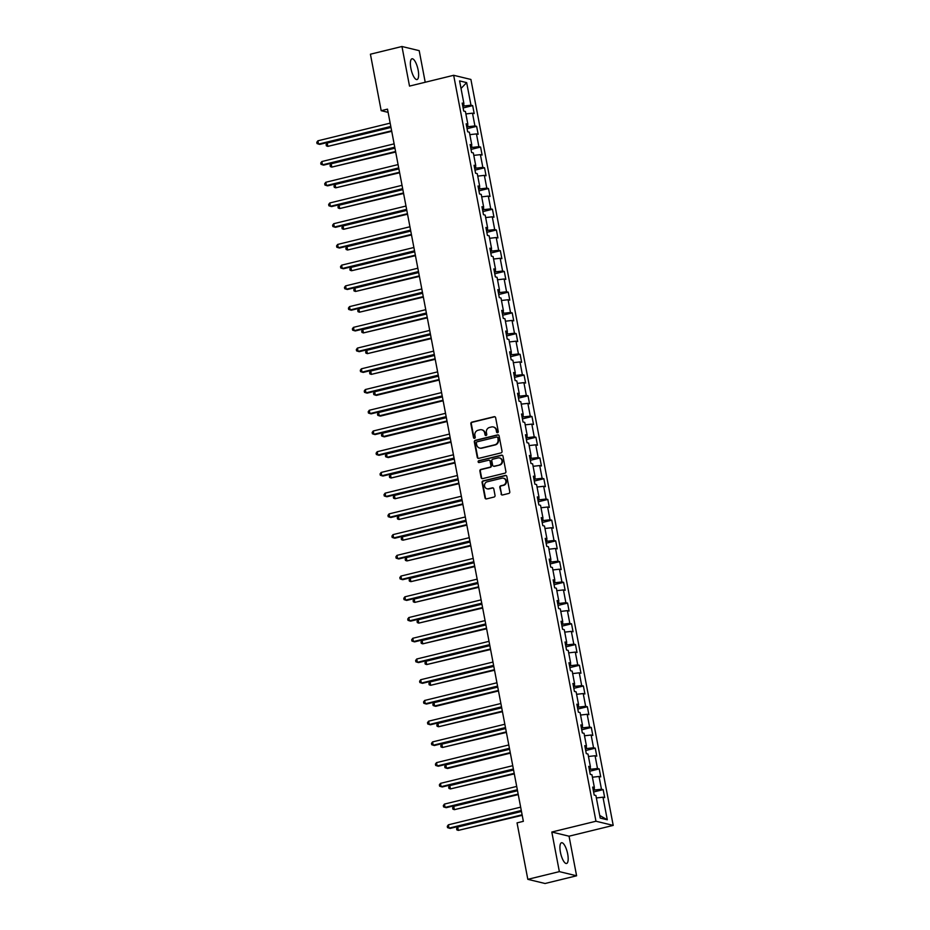 <?xml version="1.0" encoding="UTF-8"?>
<svg xmlns="http://www.w3.org/2000/svg" width="930" height="930" viewBox="0 0 930 930"><rect width="100%" height="100%" fill="white"/><g stroke="black" fill="none" stroke-linecap="round" stroke-linejoin="round"><path stroke-width="1.4" d="M497.585 432.683A0.942 0.884 -76.4 0 0 498.271 431.555L495.632 417.698A1.349 1.256 -76.4 0 0 494.144 416.698L471.859 422.139A1.349 1.256 -76.4 0 0 470.859 423.755L473.51 437.612A0.942 0.884 -76.4 0 0 474.544 438.309A0.942 0.884 -76.4 0 0 475.242 437.181L474.905 435.391A4.301 4.022 -76.4 0 1 478.067 430.253L479.927 429.8A4.301 4.022 -76.4 0 1 484.681 432.996L485.03 434.787A0.942 0.884 -76.4 0 0 486.065 435.496A0.942 0.884 -76.4 0 0 486.762 434.368L486.413 432.578A4.301 4.022 -76.4 0 1 489.587 427.428L491.435 426.975A4.301 4.022 -76.4 0 1 496.202 430.183L496.539 431.973A0.942 0.884 -76.4 0 0 497.585 432.683M567.684 853.996A10.672 3.371 76.3 0 0 561.511 842.743A10.672 3.371 76.3 0 0 560.418 852.24A10.672 3.371 76.3 0 0 566.591 863.482A10.672 3.371 76.3 0 0 567.684 853.996M418.14 70.052A10.672 3.371 76.3 0 0 411.967 58.799A10.672 3.371 76.3 0 0 410.874 68.297A10.672 3.371 76.3 0 0 417.047 79.55A10.672 3.371 76.3 0 0 418.14 70.052M501.049 493.97A1.349 1.256 -76.4 0 0 502.537 494.981L508.791 493.446A1.349 1.256 -76.4 0 0 509.78 491.842L506.838 476.451A1.349 1.256 -76.4 0 0 505.35 475.451L483.065 480.903A1.349 1.256 -76.4 0 0 482.077 482.507L485.007 497.899A1.349 1.256 -76.4 0 0 486.495 498.899L494.051 497.05A1.349 1.256 -76.4 0 0 495.039 495.446L493.784 488.855A1.349 1.256 -76.4 0 0 492.296 487.855L488.552 488.773A3.592 3.371 -76.4 0 1 484.507 485.297A3.592 3.371 -76.4 0 1 487.215 481.798L501.898 478.206A3.592 3.371 -76.4 0 1 505.932 481.682A3.592 3.371 -76.4 0 1 503.223 485.181L500.782 485.786A1.349 1.256 -76.4 0 0 499.794 487.39L501.514 494.086A1.349 1.256 -76.4 0 0 502.212 495.016M551.804 832.036L559.36 871.631L527.822 879.338L545.061 883.5L576.6 875.793L569.044 836.198L613.207 825.398L595.967 821.237L551.804 832.036L569.044 836.198M425.219 82.259L419.198 50.662L401.958 46.5L409.514 86.095L453.666 75.295L595.967 821.237M401.958 46.5L370.419 54.207L381.184 110.682L388.112 112.356M527.822 879.338L517.045 822.876L523.358 821.33L387.496 109.136L381.184 110.682M501.049 452.887A1.349 1.256 -76.4 0 0 502.037 451.283L499.108 435.891A1.349 1.256 -76.4 0 0 497.62 434.891L475.323 440.332A1.349 1.256 -76.4 0 0 474.335 441.948L477.264 457.339A1.349 1.256 -76.4 0 0 478.752 458.339L501.049 452.887M502.967 456.165L505.908 471.557A1.349 1.256 -76.4 0 1 504.92 473.172L482.624 478.613A1.349 1.256 -76.4 0 1 481.136 477.613L479.88 471.033A1.349 1.256 -76.4 0 1 480.868 469.418L489.912 467.209A1.349 1.256 -76.4 0 0 490.901 465.605L490.064 461.234A1.349 1.256 -76.4 0 0 488.587 460.234L479.171 462.536A0.942 0.884 -76.4 0 1 478.113 461.629A0.942 0.884 -76.4 0 1 478.822 460.71L501.479 455.165A1.349 1.256 -76.4 0 1 502.967 456.165M613.207 825.398L470.906 79.457L453.666 75.295M603.163 789.64L601.466 789.233L599.025 776.469L600.734 776.887L599.211 768.912L597.502 768.506L595.072 755.741L596.769 756.16L595.258 748.185L593.549 747.767L591.12 735.014L592.817 735.432L591.294 727.458L589.597 727.039L587.167 714.287L588.864 714.693L587.342 706.73L585.644 706.312L583.215 693.559L584.912 693.966L583.389 686.003L581.692 685.584L579.262 672.832L580.959 673.239L579.437 665.275L577.739 664.857L575.298 652.104L577.007 652.511L575.484 644.548L573.787 644.13L571.346 631.377L573.054 631.784L571.532 623.809L569.823 623.402L567.393 610.65L569.09 611.057L567.579 603.082L565.87 602.675L563.441 589.922L565.138 590.329L563.626 582.354L561.918 581.948L559.488 569.195L561.185 569.602L559.662 561.627L557.965 561.22L555.536 548.468L557.233 548.874L555.71 540.9L554.013 540.493L551.583 527.74L553.28 528.147L551.757 520.172L550.06 519.765L547.619 507.013L549.328 507.42L547.805 499.445L546.108 499.038L543.666 486.285L545.375 486.692L543.852 478.718L542.155 478.311L539.714 465.558L541.423 465.965L539.9 457.99L538.191 457.583L535.761 444.831L537.459 445.238L535.947 437.263L534.239 436.856L531.809 424.103L533.506 424.51L531.983 416.535L530.286 416.129L527.856 403.364L529.554 403.783L528.031 395.808L526.334 395.401L523.904 382.637L525.601 383.055L524.078 375.081L522.381 374.674L519.951 361.91L521.649 362.328L520.126 354.353L518.428 353.946L515.987 341.182L517.696 341.601L516.173 333.626L514.476 333.219L512.035 320.455L513.744 320.873L512.221 312.899L510.512 312.492L508.082 299.727L509.78 300.146L508.268 292.171L506.559 291.753L504.13 279L505.827 279.407L504.304 271.444L502.607 271.025L500.177 258.273L501.875 258.68L500.352 250.716L498.654 250.298L496.225 237.545L497.922 237.952L496.399 229.989L494.702 229.571L492.272 216.818L493.97 217.225L492.447 209.262L490.749 208.843L488.308 196.091L490.017 196.497L488.494 188.534L486.797 188.116L484.356 175.363L486.065 175.77L484.542 167.795L482.844 167.388L480.403 154.636L482.112 155.043L480.589 147.068L478.88 146.661L476.451 133.908L478.148 134.315L476.637 126.341L474.928 125.934L472.498 113.181L474.195 113.588L472.673 105.613L470.975 105.206L466.662 82.619L459.583 80.91L463.896 103.497L462.198 103.091L463.71 111.065L465.419 111.472L467.848 124.225L466.151 123.818L467.674 131.793L469.371 132.2L471.801 144.952L470.103 144.545L471.626 152.52L473.324 152.927L475.753 165.68L474.056 165.273L475.579 173.247L477.276 173.654L479.706 186.407L478.008 186L479.531 193.975L481.228 194.382L483.67 207.134L481.961 206.727L483.484 214.702L485.181 215.109L487.622 227.862L485.913 227.455L487.436 235.43L489.145 235.836L491.575 248.589L489.877 248.182L491.389 256.157L493.098 256.564L495.527 269.316L493.83 268.91L495.341 276.884L497.05 277.291L499.48 290.055L497.783 289.637L499.305 297.612L501.003 298.019L503.432 310.783L501.735 310.364L503.258 318.339L504.955 318.746L507.385 331.51L505.688 331.092L507.21 339.066L508.908 339.473L511.337 352.238L509.64 351.819L511.163 359.794L512.86 360.201L515.301 372.965L513.593 372.546L515.115 380.521L516.813 380.928L519.254 393.692L517.545 393.274L519.068 401.249L520.777 401.667L523.206 414.42L521.509 414.001L523.02 421.976L524.729 422.394L527.159 435.147L525.462 434.74L526.985 442.703L528.682 443.122L531.111 455.874L529.414 455.468L530.937 463.431L532.634 463.849L535.064 476.602L533.367 476.195L534.889 484.158L536.587 484.577L539.016 497.329L537.319 496.922L538.842 504.885L540.539 505.304L542.981 518.057L541.272 517.65L542.795 525.624L544.492 526.031L546.933 538.784L545.224 538.377L546.747 546.352L548.456 546.759L550.886 559.511L549.188 559.104L550.7 567.079L552.408 567.486L554.838 580.239L553.141 579.832L554.652 587.807L556.361 588.213L558.791 600.966L557.093 600.559L558.616 608.534L560.313 608.941L562.743 621.693L561.046 621.287L562.569 629.261L564.266 629.668L566.696 642.421L564.998 642.014L566.521 649.989L568.218 650.396L570.66 663.148L568.951 662.741L570.474 670.716L572.171 671.123L574.612 683.875L572.903 683.469L574.426 691.443L576.123 691.85L578.565 704.603L576.856 704.196L578.379 712.171L580.088 712.578L582.517 725.33L580.82 724.923L582.331 732.898L584.04 733.305L586.47 746.069L584.772 745.651L586.295 753.625L587.993 754.032L590.422 766.797L588.725 766.378L590.248 774.353L591.945 774.76L594.375 787.524L592.677 787.106L594.2 795.08L595.898 795.487L600.21 818.075L607.29 819.783L602.977 797.196L604.686 797.615L603.163 789.64L593.607 791.976M594.107 787.663L594.549 790.012L593.294 790.326M594.549 790.012L601.466 789.233M592.41 777.224L599.025 776.469M594.375 787.524L592.91 788.303M590.143 766.936L590.597 769.284L589.341 769.587M590.597 769.284L597.502 768.506M588.457 756.497L595.072 755.741M590.422 766.797L588.946 767.576M586.191 746.209L586.644 748.557L585.377 748.859M586.644 748.557L593.549 747.767M584.505 735.769L591.12 735.014M586.47 746.069L584.993 746.848M582.238 725.481L582.692 727.83L581.424 728.132M582.692 727.83L589.597 727.039M580.553 715.042L587.167 714.287M582.517 725.33L581.041 726.121M578.286 704.754L578.739 707.102L577.472 707.404M578.739 707.102L585.644 706.312M576.6 694.315L583.215 693.559M578.565 704.603L577.088 705.382M574.333 684.027L574.775 686.375L573.519 686.677M574.775 686.375L581.692 685.584M572.648 673.587L579.262 672.832M574.612 683.875L573.136 684.654M570.381 663.299L570.822 665.648L569.567 665.95M570.822 665.648L577.739 664.857M568.695 652.86L575.298 652.104M570.66 663.148L569.183 663.927M566.428 642.572L566.87 644.92L565.614 645.222M566.87 644.92L573.787 644.13M564.731 632.133L571.346 631.377M566.696 642.421L565.231 643.2M562.476 621.845L562.917 624.193L561.662 624.495M562.917 624.193L569.823 623.402M560.778 611.405L567.393 610.65M562.743 621.693L561.267 622.472M558.512 601.117L558.965 603.465L557.698 603.768M558.965 603.465L565.87 602.675M556.826 590.666L563.441 589.922M558.791 600.966L557.314 601.745M554.559 580.39L555.012 582.738L553.745 583.04M555.012 582.738L561.918 581.948M552.873 569.939L559.488 569.195M554.838 580.239L553.362 581.018M550.606 559.662L551.06 562.011L549.793 562.313M551.06 562.011L557.965 561.22M548.921 549.212L555.536 548.468M550.886 559.511L549.409 560.29M546.654 538.935L547.096 541.272L545.84 541.586M547.096 541.272L554.013 540.493M544.968 528.484L551.583 527.74M546.933 538.784L545.457 539.563M542.702 518.208L543.143 520.544L541.888 520.858M543.143 520.544L550.06 519.765M541.016 507.757L547.619 507.013M542.981 518.057L541.504 518.835M538.749 497.48L539.191 499.817L537.935 500.131M539.191 499.817L546.108 499.038M537.052 487.029L543.666 486.285M539.016 497.329L537.552 498.108M534.797 476.741L535.238 479.09L533.983 479.403M535.238 479.09L542.155 478.311M533.099 466.302L539.714 465.558M535.064 476.602L533.599 477.381M530.832 456.014L531.286 458.362L530.03 458.676M531.286 458.362L538.191 457.583M529.147 445.575L535.761 444.831M531.111 455.874L529.635 456.653M526.88 435.287L527.333 437.635L526.066 437.949M527.333 437.635L534.239 436.856M525.194 424.847L531.809 424.103M527.159 435.147L525.683 435.926M522.927 414.559L523.381 416.907L522.114 417.221M523.381 416.907L530.286 416.129M521.242 404.12L527.856 403.364M523.206 414.42L521.73 415.199M518.975 393.832L519.428 396.18L518.161 396.494M519.428 396.18L526.334 395.401M517.289 383.393L523.904 382.637M519.254 393.692L517.778 394.471M515.022 373.104L515.464 375.453L514.209 375.767M515.464 375.453L522.381 374.674M513.337 362.665L519.951 361.91M515.301 372.965L513.825 373.744M511.07 352.377L511.512 354.725L510.256 355.039M511.512 354.725L518.428 353.946M509.384 341.938L515.987 341.182M511.337 352.238L509.873 353.016M507.117 331.65L507.559 333.998L506.304 334.312M507.559 333.998L514.476 333.219M505.42 321.21L512.035 320.455M507.385 331.51L505.92 332.289M503.153 310.922L503.607 313.271L502.351 313.573M503.607 313.271L510.512 312.492M501.468 300.483L508.082 299.727M503.432 310.783L501.956 311.562M499.201 290.195L499.654 292.543L498.387 292.845M499.654 292.543L506.559 291.753M497.515 279.756L504.13 279M499.48 290.055L498.003 290.834M495.248 269.468L495.702 271.816L494.435 272.118M495.702 271.816L502.607 271.025M493.563 259.028L500.177 258.273M495.527 269.316L494.051 270.107M491.296 248.74L491.749 251.088L490.482 251.391M491.749 251.088L498.654 250.298M489.61 238.301L496.225 237.545M491.575 248.589L490.098 249.368M487.343 228.013L487.785 230.361L486.53 230.663M487.785 230.361L494.702 229.571M485.658 217.574L492.272 216.818M487.622 227.862L486.146 228.641M483.391 207.285L483.833 209.634L482.577 209.936M483.833 209.634L490.749 208.843M481.705 196.846L488.308 196.091M483.67 207.134L482.193 207.913M479.438 186.558L479.88 188.906L478.625 189.209M479.88 188.906L486.797 188.116M477.741 176.119L484.356 175.363M479.706 186.407L478.241 187.186M475.486 165.831L475.928 168.179L474.672 168.481M475.928 168.179L482.844 167.388M473.789 155.38L480.403 154.636M475.753 165.68L474.288 166.458M471.522 145.103L471.975 147.452L470.72 147.754M471.975 147.452L478.88 146.661M469.836 134.652L476.451 133.908M471.801 144.952L470.324 145.731M467.569 124.376L468.023 126.724L466.755 127.026M468.023 126.724L474.928 125.934M465.884 113.925L472.498 113.181M467.848 124.225L466.372 125.004M463.617 103.648L464.07 105.985L462.803 106.299M464.07 105.985L470.975 105.206M461.024 88.455L466.662 82.619M463.896 103.497L462.419 104.276M559.36 871.631L576.6 875.793M599.711 815.447L607.29 819.783M596.363 797.952L602.977 797.196M463.117 107.95L472.673 105.613M467.081 128.677L476.637 126.341M471.033 149.405L480.589 147.068M474.986 170.132L484.542 167.795M478.938 190.859L488.494 188.534M482.891 211.598L492.447 209.262M486.843 232.326L496.399 229.989M490.796 253.053L500.352 250.716M494.748 273.78L504.304 271.444M498.713 294.508L508.268 292.171M502.665 315.235L512.221 312.899M506.618 335.963L516.173 333.626M510.57 356.69L520.126 354.353M514.523 377.417L524.078 375.081M518.475 398.145L528.031 395.808M522.428 418.872L531.983 416.535M526.392 439.599L535.947 437.263M530.344 460.327L539.9 457.99M534.297 481.054L543.852 478.718M538.249 501.781L547.805 499.445M542.202 522.509L551.757 520.172M546.154 543.236L555.71 540.9M550.107 563.964L559.662 561.627M554.059 584.691L563.626 582.354M558.023 605.418L567.579 603.082M561.976 626.146L571.532 623.809M565.928 646.873L575.484 644.548M569.881 667.612L579.437 665.275M573.833 688.34L583.389 686.003M577.786 709.067L587.342 706.73M581.738 729.794L591.294 727.458M585.702 750.522L595.258 748.185M589.655 771.249L599.211 768.912M497.434 432.706A0.942 0.884 -76.4 0 1 497.004 432.09L496.667 430.299A4.301 4.022 -76.4 0 0 493.481 427.033M481.961 429.858A4.301 4.022 -76.4 0 1 485.146 433.113L485.495 434.903A0.942 0.884 -76.4 0 0 485.913 435.519M494.934 416.768A1.349 1.256 -76.4 0 0 494.609 416.803L472.324 422.255A1.349 1.256 -76.4 0 0 471.324 423.859L473.975 437.716A0.942 0.884 -76.4 0 0 474.393 438.332M498.41 434.961A1.349 1.256 -76.4 0 0 498.085 434.996L475.788 440.448A1.349 1.256 -76.4 0 0 474.8 442.052L477.741 457.444A1.349 1.256 -76.4 0 0 478.427 458.374M497.643 437.751A0.942 0.884 -76.4 0 0 496.597 437.042L477.032 441.831A0.942 0.884 -76.4 0 0 476.346 442.959L476.706 444.842A4.301 4.022 -76.4 0 0 481.461 448.051L494.841 444.784A4.301 4.022 -76.4 0 0 498.003 439.634L498.108 437.856A0.942 0.884 -76.4 0 0 497.225 437.135M479.892 448.109A4.301 4.022 -76.4 0 0 481.926 448.167L481.461 448.051M498.108 437.856L498.468 439.75A4.301 4.022 -76.4 0 1 495.306 444.889L481.926 448.167M489.378 460.315A1.349 1.256 -76.4 0 1 490.54 461.35L491.366 465.721A1.349 1.256 -76.4 0 1 490.377 467.325L481.333 469.534A1.349 1.256 -76.4 0 0 480.345 471.138L481.601 477.729A1.349 1.256 -76.4 0 0 482.298 478.648M502.281 455.247A1.349 1.256 -76.4 0 0 501.956 455.281L479.287 460.827A0.942 0.884 -76.4 0 0 479.02 462.559M499.294 464.919A3.592 3.371 -76.4 0 0 499.468 457.932A3.592 3.371 -76.4 0 0 497.969 457.944L492.795 459.199A1.349 1.256 -76.4 0 0 491.807 460.815L492.633 465.186A1.349 1.256 -76.4 0 0 494.121 466.186L499.759 465.035A3.592 3.371 -76.4 0 0 499.701 458.002M493.795 466.221A1.349 1.256 -76.4 0 0 494.586 466.29L494.121 466.186M499.759 465.035L494.586 466.29M503.63 478.264A3.592 3.371 -76.4 0 1 503.688 485.297L501.247 485.89A1.349 1.256 -76.4 0 0 500.259 487.506L501.514 494.086M487.274 488.82A3.592 3.371 -76.4 0 0 489.017 488.878L488.552 488.773M493.086 487.936A1.349 1.256 -76.4 0 0 492.761 487.971L489.017 488.878M506.141 475.532A1.349 1.256 -76.4 0 0 505.815 475.567L483.53 481.008A1.349 1.256 -76.4 0 0 482.542 482.624L485.472 498.003A1.349 1.256 -76.4 0 0 486.169 498.933M390.984 127.457L327.209 143.046L327.848 146.37L391.728 131.316M327.209 143.046L326.116 144.522L326.372 145.859L327.848 146.37L391.623 130.781M390.798 126.457L318.525 144.115L317.897 140.802L390.17 123.132M390.902 126.992L319.699 144.394L317.049 143.604L316.793 142.278L317.897 140.802M394.948 148.184L331.173 163.773L331.801 167.098L395.68 152.043M331.173 163.773L330.069 165.249L330.324 166.586L331.801 167.098L395.575 151.509M398.9 168.911L335.125 184.5L335.753 187.825L399.633 172.771M335.125 184.5L334.021 185.977L334.277 187.314L335.753 187.825L399.528 172.236M394.75 147.184L322.478 164.843L321.85 161.529L394.122 143.859M394.855 147.719L323.652 165.133L321.001 164.331L320.745 163.006L321.85 161.529M398.703 167.912L326.442 185.57L325.802 182.257L398.075 164.587M398.807 168.446L327.604 185.861L324.954 185.058L324.698 183.733L325.802 182.257M402.853 189.639L339.078 205.228L339.706 208.553L403.585 193.498M339.078 205.228L337.974 206.716L338.229 208.041L339.706 208.553L403.481 192.963M406.805 210.366L343.031 225.955L343.658 229.28L407.538 214.226M343.031 225.955L341.926 227.443L342.182 228.768L343.658 229.28L407.445 213.691M410.758 231.093L346.983 246.683L347.622 250.007L411.502 234.953M346.983 246.683L345.879 248.171L346.134 249.496L347.622 250.007L411.397 234.418M402.655 188.639L330.394 206.297L329.755 202.984L402.027 185.314M402.76 189.174L331.557 206.588L328.906 205.786L328.662 204.46L329.755 202.984M406.619 209.366L334.347 227.036L333.707 223.712L405.98 206.042M406.712 209.901L335.509 227.315L332.859 226.525L332.615 225.188L333.707 223.712M410.572 230.094L338.299 247.764L337.66 244.439L409.932 226.769M410.676 230.628L339.462 248.043L336.823 247.252L336.567 245.915L337.66 244.439M414.71 251.821L350.936 267.41L351.575 270.735L415.454 255.68M350.936 267.41L349.843 268.898L350.087 270.223L351.575 270.735L415.35 255.145M414.524 250.821L342.252 268.491L341.624 265.166L413.885 247.496M414.629 251.356L343.414 268.77L340.775 267.98L340.52 266.643L341.624 265.166M418.663 272.548L354.888 288.137L355.527 291.462L419.407 276.408M354.888 288.137L353.795 289.625L354.051 290.951L355.527 291.462L419.302 275.873M418.477 271.548L346.204 289.218L345.576 285.894L417.837 268.224M418.581 272.083L347.367 289.497L344.728 288.707L344.472 287.37L345.576 285.894M422.627 293.276L358.852 308.865L359.48 312.189L423.359 297.135M358.852 308.865L357.748 310.353L358.004 311.678L359.48 312.189L423.255 296.6M422.429 292.276L350.157 309.946L349.529 306.621L421.801 288.951M422.534 292.81L351.331 310.225L348.68 309.434L348.425 308.097L349.529 306.621M426.579 314.003L362.805 329.592L363.432 332.917L427.312 317.862M362.805 329.592L361.7 331.08L361.956 332.405L363.432 332.917L427.207 317.328M426.382 313.003L354.121 330.673L353.481 327.348L425.754 309.678M426.486 313.538L355.283 330.952L352.633 330.162L352.377 328.825L353.481 327.348M430.532 334.73L366.757 350.319L367.385 353.644L431.264 338.601M366.757 350.319L365.653 351.807L365.909 353.133L367.385 353.644L431.16 338.055M430.334 333.731L358.073 351.401L357.434 348.076L429.707 330.406M430.439 334.277L359.236 351.68L356.585 350.889L356.329 349.564L357.434 348.076M434.484 355.458L370.71 371.047L371.337 374.372L435.217 359.329M370.71 371.047L369.605 372.535L369.861 373.86L371.337 374.372L435.112 358.782M434.298 354.458L362.026 372.128L361.386 368.803L433.659 351.133M434.391 355.004L363.188 372.407L360.538 371.616L360.294 370.291L361.386 368.803M438.437 376.185L374.662 391.774L375.301 395.099L376.464 395.378L439.169 380.056M374.662 391.774L373.558 393.262L373.814 394.587L375.301 395.099L439.076 379.51M438.251 375.185L365.978 392.855L365.339 389.531L437.612 371.861M438.356 375.732L367.141 393.134L364.502 392.344L364.246 391.019L365.339 389.531M442.389 396.912L378.615 412.513L379.254 415.826L380.417 416.105L443.133 400.784M378.615 412.513L377.522 413.99L377.766 415.315L379.254 415.826L443.029 400.237M442.203 395.913L369.931 413.583L369.303 410.258L441.564 392.588M442.308 396.459L371.093 413.862L368.454 413.071L368.199 411.746L369.303 410.258M446.342 417.64L382.567 433.241L383.207 436.554L384.369 436.844L447.086 421.511M382.567 433.241L381.474 434.717L381.719 436.042L383.207 436.554L446.981 420.965M446.156 416.64L373.883 434.31L373.255 430.985L445.517 413.315M446.261 417.186L375.046 434.589L372.407 433.799L372.151 432.473L373.255 430.985M450.306 438.379L386.52 453.968L387.159 457.281L388.322 457.572L451.038 442.238M386.52 453.968L385.427 455.444L385.683 456.77L387.159 457.281L450.934 441.692M450.108 437.367L377.836 455.037L377.208 451.713L449.481 434.054M450.213 437.914L379.01 455.316L376.359 454.526L376.104 453.201L377.208 451.713M454.259 459.106L390.484 474.695L391.112 478.008L454.991 462.966M390.484 474.695L389.379 476.172L389.635 477.497L391.112 478.008L454.886 462.419M454.061 458.095L381.788 475.765L381.161 472.44L453.433 454.782M454.166 458.641L382.962 476.044L380.312 475.253L380.056 473.928L381.161 472.44M458.211 479.834L394.436 495.423L395.064 498.736L458.943 483.693M394.436 495.423L393.332 496.899L393.588 498.224L395.064 498.736L458.839 483.147M458.013 478.822L385.752 496.492L385.113 493.167L457.386 475.509M458.118 479.369L386.915 496.771L384.264 495.981L384.009 494.655L385.113 493.167M462.164 500.561L398.389 516.15L399.017 519.475L462.896 504.42M398.389 516.15L397.284 517.626L397.54 518.963L399.017 519.475L462.791 503.874M461.966 499.55L389.705 517.22L389.066 513.895L461.338 496.236M462.071 500.096L390.867 517.499L388.217 516.708L387.973 515.383L389.066 513.895M466.116 521.288L402.341 536.877L402.969 540.202L466.848 525.148M402.341 536.877L401.237 538.354L401.493 539.691L402.969 540.202L466.755 524.601M465.93 520.277L393.657 537.947L393.018 534.622L465.291 516.964M466.023 520.823L394.82 538.226L392.169 537.435L391.925 536.11L393.018 534.622M470.069 542.016L406.294 557.605L406.933 560.93L470.813 545.875M406.294 557.605L405.189 559.081L405.445 560.418L406.933 560.93L470.708 545.329M469.883 541.016L397.61 558.674L396.971 555.361L469.243 537.691M469.987 541.551L398.772 558.953L396.134 558.163L395.878 556.838L396.971 555.361M474.021 562.743L410.246 578.332L410.886 581.657L474.765 566.602M410.246 578.332L409.154 579.808L409.398 581.145L410.886 581.657L474.66 566.068M473.835 561.743L401.562 579.402L400.935 576.089L473.196 558.419M473.94 562.278L402.725 579.681L400.086 578.89L399.83 577.565L400.935 576.089M477.974 583.47L414.199 599.06L414.838 602.384L478.718 587.33M414.199 599.06L413.106 600.536L413.362 601.873L414.838 602.384L478.613 586.795M477.788 582.471L405.515 600.129L404.887 596.816L477.148 579.146M477.892 583.005L406.677 600.42L404.039 599.617L403.783 598.292L404.887 596.816M481.938 604.198L418.163 619.787L418.791 623.112L482.67 608.057M418.163 619.787L417.059 621.263L417.314 622.6L418.791 623.112L482.565 607.523M481.74 603.198L409.467 620.856L408.84 617.543L481.112 599.873M481.845 603.733L410.642 621.147L407.991 620.345L407.735 619.02L408.84 617.543M485.89 624.925L422.115 640.514L422.743 643.839L486.623 628.785M422.115 640.514L421.011 642.002L421.267 643.327L422.743 643.839L486.518 628.25M485.693 623.925L413.432 641.584L412.792 638.271L485.065 620.601M485.797 624.46L414.594 641.874L411.944 641.072L411.688 639.747L412.792 638.271M489.843 645.653L426.068 661.242L426.696 664.566L490.575 649.512M426.068 661.242L424.964 662.73L425.219 664.055L426.696 664.566L490.47 648.977M489.645 644.653L417.384 662.311L416.745 658.998L489.017 641.328M489.75 645.188L418.547 662.602L415.896 661.811L415.64 660.474L416.745 658.998M493.795 666.38L430.02 681.969L430.648 685.294L494.528 670.239M430.02 681.969L428.916 683.457L429.172 684.782L430.648 685.294L494.423 669.705M493.609 665.38L421.337 683.05L420.697 679.725L492.97 662.055M493.702 665.915L422.499 683.329L419.849 682.539L419.604 681.202L420.697 679.725M497.748 687.107L433.973 702.696L434.612 706.021L435.775 706.3L498.48 690.967M433.973 702.696L432.869 704.184L433.124 705.51L434.612 706.021L498.387 690.432M497.562 686.108L425.289 703.778L424.65 700.453L496.922 682.783M497.666 686.642L426.452 704.057L423.813 703.266L423.557 701.929L424.65 700.453M501.7 707.835L437.925 723.424L438.565 726.749L502.444 711.694M437.925 723.424L436.833 724.912L437.077 726.237L438.565 726.749L502.34 711.159M501.514 706.835L429.242 724.505L428.614 721.18L500.875 703.51M501.619 707.37L430.404 724.784L427.765 723.993L427.509 722.657L428.614 721.18M505.653 728.562L441.878 744.151L442.517 747.476L506.397 732.422M441.878 744.151L440.785 745.639L441.029 746.964L442.517 747.476L506.292 731.887M505.467 727.562L433.194 745.232L432.566 741.908L504.827 724.238M505.571 728.097L434.357 745.511L431.718 744.721L431.462 743.384L432.566 741.908M509.617 749.289L445.83 764.879L446.47 768.203L447.632 768.482L510.349 753.149M445.83 764.879L444.738 766.367L444.993 767.692L446.47 768.203L510.245 752.614M509.419 748.29L437.147 765.96L436.519 762.635L508.791 744.965M509.524 748.824L438.321 766.239L435.67 765.448L435.414 764.111L436.519 762.635M513.569 770.017L449.795 785.606L450.422 788.931L514.302 773.888M449.795 785.606L448.69 787.094L448.946 788.419L450.422 788.931L514.197 773.342M513.372 769.017L441.099 786.687L440.471 783.362L512.744 765.692M513.476 769.563L442.273 786.966L439.623 786.176L439.367 784.839L440.471 783.362M517.522 790.744L453.747 806.333L454.375 809.658L518.254 794.615M453.747 806.333L452.643 807.821L452.898 809.147L454.375 809.658L518.15 794.069M517.324 789.744L445.063 807.414L444.424 804.09L516.696 786.42M517.429 790.291L446.226 807.693L443.575 806.903L443.319 805.578L444.424 804.09M521.474 811.471L457.7 827.061L458.327 830.385L522.207 815.343M457.7 827.061L456.595 828.549L456.851 829.874L458.327 830.385L522.102 814.796M521.277 810.472L449.016 828.142L448.376 824.817L520.649 807.147M521.381 811.018L450.178 828.421L447.528 827.63L447.284 826.305L448.376 824.817"/></g></svg>
